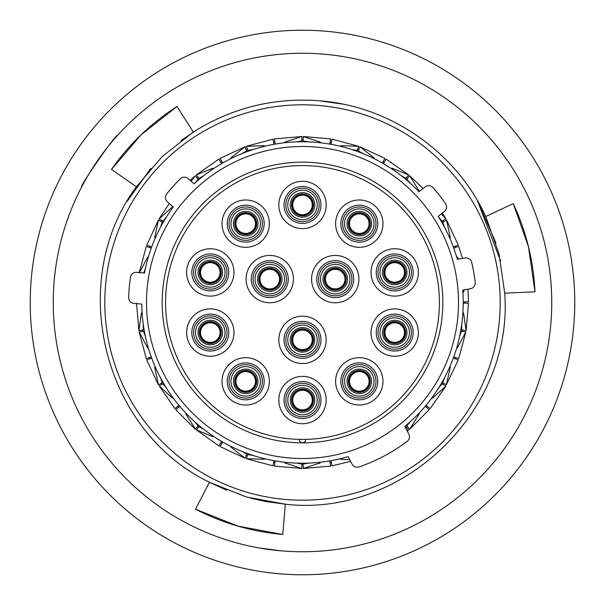 <?xml version="1.0" encoding="UTF-8"?>
<svg xmlns="http://www.w3.org/2000/svg" width="605" height="605" viewBox="0 0 605 605"><rect width="100%" height="100%" fill="white"/><g stroke="black" fill="none" stroke-linecap="round" stroke-linejoin="round"><path stroke-width="0.91" d="M128.691 297.478A5.785 5.785 0 0 0 133.97 303.415L141.774 304.096A160.733 160.733 0 0 0 348.102 456.624L352.11 464.156A5.785 5.785 0 0 0 359.098 466.916A173.885 173.885 0 0 0 407.157 441.363A5.785 5.785 0 0 0 408.783 434.027L404.775 426.495A160.733 160.733 0 0 0 462.749 290.082L470.471 288.721A5.785 5.785 0 0 0 475.212 282.353A173.885 173.885 0 0 0 471.688 262.358A5.785 5.785 0 0 0 465.048 257.995L457.335 259.356A160.733 160.733 0 0 0 438.164 216.303L444.342 211.478A5.785 5.785 0 0 0 445.537 203.628A173.885 173.885 0 0 0 433.036 187.633A5.785 5.785 0 0 0 425.133 186.892L418.955 191.717A160.733 160.733 0 0 0 194.054 183.867L188.231 178.619A5.785 5.785 0 0 0 180.29 178.808A173.885 173.885 0 0 0 166.708 193.887A5.785 5.785 0 0 0 167.358 201.805L173.181 207.054A160.733 160.733 0 0 0 144.497 273.014L136.685 272.333A5.785 5.785 0 0 0 130.461 277.256A173.885 173.885 0 0 0 128.691 297.478M162.155 302.5A140.345 140.345 0 0 1 302.5 162.155A140.345 140.345 0 0 1 442.845 302.5A140.345 140.345 0 0 1 302.5 442.845A140.345 140.345 0 0 1 162.155 302.5M458.499 302.5A155.999 155.999 0 0 1 302.5 458.499A155.999 155.999 0 0 1 146.501 302.5A155.999 155.999 0 0 1 302.5 146.501A155.999 155.999 0 0 1 458.499 302.5M464.874 301.842A162.374 162.374 0 0 1 464.874 302.5A162.374 162.374 0 0 1 464.874 303.158M462.522 330.05A162.374 162.374 0 0 1 462.296 331.343M455.308 357.419A162.374 162.374 0 0 1 454.854 358.652M443.45 383.116A162.374 162.374 0 0 1 442.792 384.258M427.311 406.371A162.374 162.374 0 0 1 426.464 407.377M407.377 426.464A162.374 162.374 0 0 1 406.371 427.311M331.343 462.296A162.374 162.374 0 0 1 330.05 462.522M303.158 464.874A162.374 162.374 0 0 1 301.842 464.874M274.95 462.522A162.374 162.374 0 0 1 273.657 462.296M247.581 455.308A162.374 162.374 0 0 1 246.348 454.854M221.884 443.45A162.374 162.374 0 0 1 220.742 442.792M198.629 427.311A162.374 162.374 0 0 1 197.623 426.464M178.536 407.377A162.374 162.374 0 0 1 177.689 406.371M162.208 384.258A162.374 162.374 0 0 1 161.55 383.116M150.146 358.652A162.374 162.374 0 0 1 149.692 357.419M142.704 331.343A162.374 162.374 0 0 1 142.477 330.05M500.191 302.5A197.691 197.691 0 0 1 302.5 500.191A197.691 197.691 0 0 1 104.809 302.5A197.691 197.691 0 0 1 302.5 104.809A197.691 197.691 0 0 1 500.191 302.5M149.692 247.581A162.374 162.374 0 0 1 150.146 246.348M161.55 221.884A162.374 162.374 0 0 1 162.208 220.742M197.623 178.536A162.374 162.374 0 0 1 198.629 177.689M220.742 162.208A162.374 162.374 0 0 1 221.884 161.55M246.348 150.146A162.374 162.374 0 0 1 247.581 149.692M273.657 142.704A162.374 162.374 0 0 1 274.95 142.477M301.842 140.126A162.374 162.374 0 0 1 303.158 140.126M330.05 142.477A162.374 162.374 0 0 1 331.343 142.704M357.419 149.692A162.374 162.374 0 0 1 358.652 150.146M383.116 161.55A162.374 162.374 0 0 1 384.258 162.208M406.371 177.689A162.374 162.374 0 0 1 407.377 178.536M442.792 220.742A162.374 162.374 0 0 1 443.45 221.884M454.854 246.348A162.374 162.374 0 0 1 455.308 247.581M151.363 358.205L146.977 359.801M179.534 406.537L175.768 409.706L195.302 429.232L198.168 425.822L194.538 421.572M426.313 405.531L429.89 408.534M461.744 324.318L461.691 329.899L466.084 330.678L463.559 312.868M460.677 331.056L461.464 331.2L459.603 336.463M444.675 377.467L442.716 382.693L446.361 384.803L450.302 367.326M441.37 383.434L442.058 383.835L438.512 388.145M410.462 421.572L406.832 425.822L406.537 425.466M405.312 426.049L408.693 430.079L407.294 431.229M308.663 463.112L303.158 464.035L303.158 463.226M301.842 463.226L301.842 464.035L296.337 463.112M253.359 455.535L247.868 454.514L246.348 458.703L264.325 459.316M246.908 453.311L246.636 454.068L241.773 451.315M203.983 429.497L199.174 426.661L196.466 429.89L212.99 436.795M198.682 425.202L198.168 425.822M166.488 388.145L162.942 383.835L159.296 385.937L172.455 398.082M162.972 382.292L162.284 382.693L160.325 377.467M145.397 336.463L143.536 331.2L143.99 331.116M144.096 329.763L143.309 329.899L143.256 324.318M147.605 257.155L139.611 272.31M162.677 222.534L162.284 222.307L160.325 227.533M151.689 246.908L146.743 245.108L158.419 220.076L154.698 237.674M172.455 206.918L159.077 218.934L169.249 203.514M198.463 179.534L198.168 179.178L194.538 183.428M190.129 180.328L195.302 175.768L191.097 181.205M212.99 168.205L196.307 174.921L218.934 159.077L221.566 163.63M246.795 151.363L246.636 150.932L241.773 153.685M220.076 158.419L245.108 146.743L230.951 157.829M264.325 145.684L246.348 146.289L273.029 139.142M275.237 144.096L274.322 138.916L301.842 136.511L284.743 142.084M320.257 142.084L303.158 136.511L330.678 138.916M331.056 144.323L331.971 139.142L358.652 146.297L340.675 145.684M374.049 157.829L359.892 146.743L384.924 158.419M401.017 175.503L405.826 178.339L408.693 174.921L392.01 168.205M419.212 191.029L409.706 175.768L406.832 179.178L410.462 183.428M441.665 221.392L442.058 221.165L438.512 216.855M442.331 213.051L445.923 218.934L441.295 213.852M450.302 237.674L446.581 220.076L458.257 245.108M458.832 259.091L457.395 257.155M463.559 292.132L464.254 289.818M468.24 301.842L463.226 301.842M453.758 248.148L458.469 246.432M458.023 245.199L453.637 246.795M383.434 163.63L386.066 159.077L408.693 174.921M384.803 158.639L382.292 162.972M330.632 139.165L329.763 144.096M273.074 139.392L273.944 144.323M222.708 162.972L220.197 158.639M146.531 246.432L151.242 248.148M151.242 356.852L146.531 358.568M178.951 405.312L175.11 408.534M221.566 441.37L219.063 445.704M220.197 446.361L222.708 442.028M273.944 460.677L273.074 465.608M274.368 465.835L275.237 460.904M329.763 460.904L330.678 466.084L303.158 468.489L320.257 462.916M331.926 465.608L331.056 460.677M425.202 406.318L429.232 409.698L409.698 429.232L419.212 413.971M453.311 358.092L458.023 359.801M458.469 358.568L453.758 356.852M463.226 303.158L468.24 303.158M457.395 347.845L465.858 331.971L458.703 358.652M458.257 359.892L446.361 384.803M432.545 398.082L445.923 386.066L430.079 408.693M407.082 430.836L408.534 429.89M340.675 459.316L349.773 459.762M303.158 463.574L303.158 468.24M284.743 462.916L301.842 468.489L274.322 466.084M230.951 447.171L245.108 458.257L220.076 446.581M218.934 445.923L196.466 429.89M185.788 413.971L195.46 429.043M174.921 408.693L159.296 385.937M154.698 367.326L158.419 384.924L146.743 359.892M146.297 358.652L139.142 331.971L147.605 347.845M141.441 312.868L138.916 330.678L136.511 303.158M143.786 272.953L145.397 268.537M163.63 221.566L162.942 221.165L166.488 216.855M199.688 178.951L199.174 178.339L203.983 175.503M248.148 151.242L247.868 150.486L253.359 149.465M296.337 141.888L301.842 140.965L301.842 136.76M303.158 141.774L303.158 140.965L308.663 141.888M351.641 149.465L357.132 150.486L358.568 146.531M358.092 151.689L358.364 150.932L363.227 153.685M406.318 179.798L406.832 179.178M442.028 222.708L442.716 222.307L444.675 227.533M158.639 384.803L162.284 382.693M143.309 329.899L139.165 330.632M139.392 331.926L143.536 331.2M245.199 458.023L246.636 454.068M301.842 468.24L301.842 464.035M409.54 429.043L406.832 425.822M445.704 385.937L442.058 383.835M465.608 331.926L461.464 331.2M446.361 220.197L442.716 222.307M445.704 219.063L442.058 221.165M359.801 146.977L358.364 150.932M303.158 136.76L303.158 140.965M246.432 146.531L247.868 150.486M245.199 146.977L246.636 150.932M196.466 175.11L199.174 178.339M195.46 175.957L198.168 179.178M159.296 219.063L162.942 221.165M158.639 220.197L162.284 222.307M127.451 200.845L150.955 168.296M82.847 184.699L81.713 186.832C78.847 187.187 116.833 132.661 117.499 135.459L115.903 137.252M477.595 200.913L496.002 243.059M514.348 171.177L513.063 169.128L514.341 171.17M281.363 550.852A249.252 249.252 0 0 0 550.852 323.637A249.252 249.252 0 0 0 323.637 54.147A249.252 249.252 0 0 0 54.147 281.363A249.252 249.252 0 0 0 281.363 550.852L259.167 547.956M279.412 573.79A272.273 272.273 0 0 0 573.79 325.588A272.273 272.273 0 0 0 325.588 31.21A272.273 272.273 0 0 0 31.21 279.412A272.273 272.273 0 0 0 279.412 573.79M136.397 186.779L162.231 156.559L193.335 132.026L176.985 106.503C151.031 123.193 129.198 144.171 111.479 169.415L136.397 186.779C65.998 281.537 102.963 431.274 209.466 482.245L195.513 509.198C222.95 523.325 252.035 531.75 282.754 534.472L285.333 504.199L264.597 501.348M266.487 501.696L250.757 498.202M226.875 490.269L210.23 482.677M504.714 293.198L534.994 291.799C533.512 260.982 526.267 231.579 513.267 203.613L485.77 216.514L499.027 253.994L504.714 293.198C513.758 410.908 402.612 517.812 285.333 504.199L246.243 496.955L209.451 482.276M127.171 201.321L150.116 169.249M181.137 140.489L197.835 129.236M485.77 216.514C456.178 152.006 390.437 106.177 319.667 100.801C274.125 97.329 232.018 107.743 193.335 132.034M319.667 100.801L342.619 104.09M477.36 200.52L500.63 261.005M282.754 534.472L237.894 526.1L195.513 509.198M111.479 169.415L141.154 134.749L176.985 106.503M513.267 203.613L528.452 246.651L534.994 291.799M222.027 381.347A23.678 23.678 0 0 0 245.706 405.017A23.678 23.678 0 0 0 269.384 381.347A23.678 23.678 0 0 0 245.706 357.668A23.678 23.678 0 0 0 222.027 381.347M260.437 381.347A14.732 14.732 0 0 0 245.706 366.615A14.732 14.732 0 0 0 230.974 381.347A14.732 14.732 0 0 0 245.706 396.078A14.732 14.732 0 0 0 260.437 381.347M186.612 332.568A23.678 23.678 0 0 0 210.29 356.247A23.678 23.678 0 0 0 233.969 332.568A23.678 23.678 0 0 0 210.29 308.89A23.678 23.678 0 0 0 186.612 332.568M225.022 332.568A14.732 14.732 0 0 0 210.29 317.837A14.732 14.732 0 0 0 195.559 332.568A14.732 14.732 0 0 0 210.29 347.3A14.732 14.732 0 0 0 225.022 332.568M186.612 272.431A23.678 23.678 0 0 0 210.29 296.11A23.678 23.678 0 0 0 233.969 272.431A23.678 23.678 0 0 0 210.29 248.753A23.678 23.678 0 0 0 186.612 272.431M225.022 272.431A14.732 14.732 0 0 0 210.29 257.7A14.732 14.732 0 0 0 195.559 272.431A14.732 14.732 0 0 0 210.29 287.163A14.732 14.732 0 0 0 225.022 272.431M222.027 223.653A23.678 23.678 0 0 0 245.706 247.332A23.678 23.678 0 0 0 269.384 223.653A23.678 23.678 0 0 0 245.706 199.983A23.678 23.678 0 0 0 222.027 223.653M260.437 223.653A14.732 14.732 0 0 0 245.706 208.922A14.732 14.732 0 0 0 230.974 223.653A14.732 14.732 0 0 0 245.706 238.385A14.732 14.732 0 0 0 260.437 223.653M311.567 279.117A23.678 23.678 0 0 0 335.238 302.787A23.678 23.678 0 0 0 358.916 279.117A23.678 23.678 0 0 0 335.238 255.439A23.678 23.678 0 0 0 311.567 279.117M349.97 279.117A14.732 14.732 0 0 0 335.238 264.385A14.732 14.732 0 0 0 320.506 279.117A14.732 14.732 0 0 0 335.238 293.849A14.732 14.732 0 0 0 349.97 279.117M246.084 279.117A23.678 23.678 0 0 0 269.762 302.787A23.678 23.678 0 0 0 293.433 279.117A23.678 23.678 0 0 0 269.762 255.439A23.678 23.678 0 0 0 246.084 279.117M284.494 279.117A14.732 14.732 0 0 0 269.762 264.385A14.732 14.732 0 0 0 255.03 279.117A14.732 14.732 0 0 0 269.762 293.849A14.732 14.732 0 0 0 284.494 279.117M278.822 400.056A23.678 23.678 0 0 0 302.5 423.727A23.678 23.678 0 0 0 326.178 400.056A23.678 23.678 0 0 0 302.5 376.378A23.678 23.678 0 0 0 278.822 400.056M317.232 400.056A14.732 14.732 0 0 0 302.5 385.325A14.732 14.732 0 0 0 287.768 400.056A14.732 14.732 0 0 0 302.5 414.788A14.732 14.732 0 0 0 317.232 400.056M335.616 381.347A23.678 23.678 0 0 0 359.294 405.017A23.678 23.678 0 0 0 382.973 381.347A23.678 23.678 0 0 0 359.294 357.668A23.678 23.678 0 0 0 335.616 381.347M374.026 381.347A14.732 14.732 0 0 0 359.294 366.615A14.732 14.732 0 0 0 344.563 381.347A14.732 14.732 0 0 0 359.294 396.078A14.732 14.732 0 0 0 374.026 381.347M371.031 332.568A23.678 23.678 0 0 0 394.71 356.247A23.678 23.678 0 0 0 418.388 332.568A23.678 23.678 0 0 0 394.71 308.89A23.678 23.678 0 0 0 371.031 332.568M409.441 332.568A14.732 14.732 0 0 0 394.71 317.837A14.732 14.732 0 0 0 379.978 332.568A14.732 14.732 0 0 0 394.71 347.3A14.732 14.732 0 0 0 409.441 332.568M371.031 272.431A23.678 23.678 0 0 0 394.71 296.11A23.678 23.678 0 0 0 418.388 272.431A23.678 23.678 0 0 0 394.71 248.753A23.678 23.678 0 0 0 371.031 272.431M409.441 272.431A14.732 14.732 0 0 0 394.71 257.7A14.732 14.732 0 0 0 379.978 272.431A14.732 14.732 0 0 0 394.71 287.163A14.732 14.732 0 0 0 409.441 272.431M335.616 223.653A23.678 23.678 0 0 0 359.294 247.332A23.678 23.678 0 0 0 382.973 223.653A23.678 23.678 0 0 0 359.294 199.983A23.678 23.678 0 0 0 335.616 223.653M374.026 223.653A14.732 14.732 0 0 0 359.294 208.922A14.732 14.732 0 0 0 344.563 223.653A14.732 14.732 0 0 0 359.294 238.385A14.732 14.732 0 0 0 374.026 223.653M278.822 204.944A23.678 23.678 0 0 0 302.5 228.622A23.678 23.678 0 0 0 326.178 204.944A23.678 23.678 0 0 0 302.5 181.273A23.678 23.678 0 0 0 278.822 204.944M317.232 204.944A14.732 14.732 0 0 0 302.5 190.212A14.732 14.732 0 0 0 287.768 204.944A14.732 14.732 0 0 0 302.5 219.675A14.732 14.732 0 0 0 317.232 204.944M278.822 339.851A23.678 23.678 0 0 0 302.5 363.529A23.678 23.678 0 0 0 326.178 339.851A23.678 23.678 0 0 0 302.5 316.181A23.678 23.678 0 0 0 278.822 339.851M317.232 339.851A14.732 14.732 0 0 0 302.5 325.127A14.732 14.732 0 0 0 287.768 339.851A14.732 14.732 0 0 0 302.5 354.583A14.732 14.732 0 0 0 317.232 339.851M299.588 439.396L299.21 439.381A3.29 3.29 0 0 0 302.5 442.709A3.29 3.29 0 0 0 305.79 439.381L305.207 439.396M299.21 439.381L300.08 439.404M165.573 302.5A136.927 136.927 0 0 0 302.5 439.427A136.927 136.927 0 0 0 439.427 302.5A136.927 136.927 0 0 0 302.5 165.573A136.927 136.927 0 0 0 165.573 302.5M312.286 339.851A9.786 9.786 0 0 1 302.5 349.637A9.786 9.786 0 0 1 292.714 339.851A9.786 9.786 0 0 1 302.5 330.065A9.786 9.786 0 0 1 312.286 339.851A9.786 9.786 0 0 0 302.5 330.065A9.786 9.786 0 0 0 292.714 339.851M312.286 204.944A9.786 9.786 0 0 1 302.5 214.73A9.786 9.786 0 0 1 292.714 204.944A9.786 9.786 0 0 1 302.5 195.158A9.786 9.786 0 0 1 312.286 204.944A9.786 9.786 0 0 0 302.5 195.158A9.786 9.786 0 0 0 292.714 204.944M369.08 223.653A9.786 9.786 0 0 1 359.294 233.439A9.786 9.786 0 0 1 349.509 223.653A9.786 9.786 0 0 1 359.294 213.868A9.786 9.786 0 0 1 369.08 223.653A9.786 9.786 0 0 0 359.294 213.868A9.786 9.786 0 0 0 349.509 223.653M404.495 272.431A9.786 9.786 0 0 1 394.71 282.217A9.786 9.786 0 0 1 384.924 272.431A9.786 9.786 0 0 1 394.71 262.646A9.786 9.786 0 0 1 404.495 272.431A9.786 9.786 0 0 0 394.71 262.646A9.786 9.786 0 0 0 384.924 272.431M404.495 332.568A9.786 9.786 0 0 1 394.71 342.354A9.786 9.786 0 0 1 384.924 332.568A9.786 9.786 0 0 1 394.71 322.783A9.786 9.786 0 0 1 404.495 332.568A9.786 9.786 0 0 0 394.71 322.783A9.786 9.786 0 0 0 384.924 332.568M369.08 381.347A9.786 9.786 0 0 1 359.294 391.133A9.786 9.786 0 0 1 349.509 381.347A9.786 9.786 0 0 1 359.294 371.561A9.786 9.786 0 0 1 369.08 381.347A9.786 9.786 0 0 0 359.294 371.561A9.786 9.786 0 0 0 349.509 381.347M312.286 400.056A9.786 9.786 0 0 1 302.5 409.842A9.786 9.786 0 0 1 292.714 400.056A9.786 9.786 0 0 1 302.5 390.27A9.786 9.786 0 0 1 312.286 400.056A9.786 9.786 0 0 0 302.5 390.27A9.786 9.786 0 0 0 292.714 400.056M279.548 279.117A9.786 9.786 0 0 1 269.762 288.903A9.786 9.786 0 0 1 259.976 279.117A9.786 9.786 0 0 1 269.762 269.331A9.786 9.786 0 0 1 279.548 279.117A9.786 9.786 0 0 0 269.762 269.331A9.786 9.786 0 0 0 259.976 279.117M345.024 279.117A9.786 9.786 0 0 1 335.238 288.903A9.786 9.786 0 0 1 325.452 279.117A9.786 9.786 0 0 1 335.238 269.331A9.786 9.786 0 0 1 345.024 279.117A9.786 9.786 0 0 0 335.238 269.331A9.786 9.786 0 0 0 325.452 279.117M255.491 223.653A9.786 9.786 0 0 1 245.706 233.439A9.786 9.786 0 0 1 235.92 223.653A9.786 9.786 0 0 1 245.706 213.868A9.786 9.786 0 0 1 255.491 223.653A9.786 9.786 0 0 0 245.706 213.868A9.786 9.786 0 0 0 235.92 223.653M220.076 272.431A9.786 9.786 0 0 1 210.29 282.217A9.786 9.786 0 0 1 200.505 272.431A9.786 9.786 0 0 1 210.29 262.646A9.786 9.786 0 0 1 220.076 272.431A9.786 9.786 0 0 0 210.29 262.646A9.786 9.786 0 0 0 200.505 272.431M220.076 332.568A9.786 9.786 0 0 1 210.29 342.354A9.786 9.786 0 0 1 200.505 332.568A9.786 9.786 0 0 1 210.29 322.783A9.786 9.786 0 0 1 220.076 332.568A9.786 9.786 0 0 0 210.29 322.783A9.786 9.786 0 0 0 200.505 332.568M255.491 381.347A9.786 9.786 0 0 1 245.706 391.133A9.786 9.786 0 0 1 235.92 381.347A9.786 9.786 0 0 1 245.706 371.561A9.786 9.786 0 0 1 255.491 381.347A9.786 9.786 0 0 0 245.706 371.561A9.786 9.786 0 0 0 235.92 381.347M229.023 381.347A16.683 16.683 0 0 0 245.706 398.03A16.683 16.683 0 0 0 262.388 381.347A16.683 16.683 0 0 0 245.706 364.664A16.683 16.683 0 0 0 229.023 381.347M264.181 381.347A18.475 18.475 0 0 1 245.706 399.822A18.475 18.475 0 0 1 227.23 381.347A18.475 18.475 0 0 1 245.706 362.871A18.475 18.475 0 0 1 264.181 381.347M193.608 332.568A16.683 16.683 0 0 0 210.29 349.251A16.683 16.683 0 0 0 226.973 332.568A16.683 16.683 0 0 0 210.29 315.886A16.683 16.683 0 0 0 193.608 332.568M228.766 332.568A18.475 18.475 0 0 1 210.29 351.044A18.475 18.475 0 0 1 191.815 332.568A18.475 18.475 0 0 1 210.29 314.093A18.475 18.475 0 0 1 228.766 332.568M193.608 272.431A16.683 16.683 0 0 0 210.29 289.114A16.683 16.683 0 0 0 226.973 272.431A16.683 16.683 0 0 0 210.29 255.749A16.683 16.683 0 0 0 193.608 272.431M228.766 272.431A18.475 18.475 0 0 1 210.29 290.907A18.475 18.475 0 0 1 191.815 272.431A18.475 18.475 0 0 1 210.29 253.956A18.475 18.475 0 0 1 228.766 272.431M229.023 223.653A16.683 16.683 0 0 0 245.706 240.336A16.683 16.683 0 0 0 262.388 223.653A16.683 16.683 0 0 0 245.706 206.97A16.683 16.683 0 0 0 229.023 223.653M264.181 223.653A18.475 18.475 0 0 1 245.706 242.129A18.475 18.475 0 0 1 227.23 223.653A18.475 18.475 0 0 1 245.706 205.178A18.475 18.475 0 0 1 264.181 223.653M318.555 279.117A16.683 16.683 0 0 0 335.238 295.8A16.683 16.683 0 0 0 351.928 279.117A16.683 16.683 0 0 0 335.238 262.426A16.683 16.683 0 0 0 318.555 279.117M353.713 279.117A18.475 18.475 0 0 1 335.238 297.592A18.475 18.475 0 0 1 316.763 279.117A18.475 18.475 0 0 1 335.238 260.634A18.475 18.475 0 0 1 353.713 279.117M253.071 279.117A16.683 16.683 0 0 0 269.762 295.8A16.683 16.683 0 0 0 286.445 279.117A16.683 16.683 0 0 0 269.762 262.426A16.683 16.683 0 0 0 253.071 279.117M288.237 279.117A18.475 18.475 0 0 1 269.762 297.592A18.475 18.475 0 0 1 251.287 279.117A18.475 18.475 0 0 1 269.762 260.634A18.475 18.475 0 0 1 288.237 279.117M285.817 400.056A16.683 16.683 0 0 0 302.5 416.739A16.683 16.683 0 0 0 319.183 400.056A16.683 16.683 0 0 0 302.5 383.373A16.683 16.683 0 0 0 285.817 400.056M320.975 400.056A18.475 18.475 0 0 1 302.5 418.531A18.475 18.475 0 0 1 284.025 400.056A18.475 18.475 0 0 1 302.5 381.581A18.475 18.475 0 0 1 320.975 400.056M342.611 381.347A16.683 16.683 0 0 0 359.294 398.03A16.683 16.683 0 0 0 375.977 381.347A16.683 16.683 0 0 0 359.294 364.664A16.683 16.683 0 0 0 342.611 381.347M377.77 381.347A18.475 18.475 0 0 1 359.294 399.822A18.475 18.475 0 0 1 340.819 381.347A18.475 18.475 0 0 1 359.294 362.871A18.475 18.475 0 0 1 377.77 381.347M378.027 332.568A16.683 16.683 0 0 0 394.71 349.251A16.683 16.683 0 0 0 411.392 332.568A16.683 16.683 0 0 0 394.71 315.886A16.683 16.683 0 0 0 378.027 332.568M413.185 332.568A18.475 18.475 0 0 1 394.71 351.044A18.475 18.475 0 0 1 376.234 332.568A18.475 18.475 0 0 1 394.71 314.093A18.475 18.475 0 0 1 413.185 332.568M378.027 272.431A16.683 16.683 0 0 0 394.71 289.114A16.683 16.683 0 0 0 411.392 272.431A16.683 16.683 0 0 0 394.71 255.749A16.683 16.683 0 0 0 378.027 272.431M413.185 272.431A18.475 18.475 0 0 1 394.71 290.907A18.475 18.475 0 0 1 376.234 272.431A18.475 18.475 0 0 1 394.71 253.956A18.475 18.475 0 0 1 413.185 272.431M342.611 223.653A16.683 16.683 0 0 0 359.294 240.336A16.683 16.683 0 0 0 375.977 223.653A16.683 16.683 0 0 0 359.294 206.97A16.683 16.683 0 0 0 342.611 223.653M377.77 223.653A18.475 18.475 0 0 1 359.294 242.129A18.475 18.475 0 0 1 340.819 223.653A18.475 18.475 0 0 1 359.294 205.178A18.475 18.475 0 0 1 377.77 223.653M285.817 204.944A16.683 16.683 0 0 0 302.5 221.627A16.683 16.683 0 0 0 319.183 204.944A16.683 16.683 0 0 0 302.5 188.261A16.683 16.683 0 0 0 285.817 204.944M320.975 204.944A18.475 18.475 0 0 1 302.5 223.419A18.475 18.475 0 0 1 284.025 204.944A18.475 18.475 0 0 1 302.5 186.469A18.475 18.475 0 0 1 320.975 204.944M256.671 381.347A10.966 10.966 0 0 0 245.706 370.381A10.966 10.966 0 0 0 234.74 381.347A10.966 10.966 0 0 0 245.706 392.305A10.966 10.966 0 0 0 256.671 381.347M233.439 381.347A12.266 12.266 0 0 1 245.706 369.08A12.266 12.266 0 0 1 257.972 381.347A12.266 12.266 0 0 1 245.706 393.613A12.266 12.266 0 0 1 233.439 381.347M255.968 381.347A10.262 10.262 0 0 1 245.706 391.601A10.262 10.262 0 0 1 235.443 381.347A10.262 10.262 0 0 1 245.706 371.084A10.262 10.262 0 0 1 255.968 381.347M221.256 332.568A10.966 10.966 0 0 0 210.29 321.603A10.966 10.966 0 0 0 199.325 332.568A10.966 10.966 0 0 0 210.29 343.534A10.966 10.966 0 0 0 221.256 332.568M198.024 332.568A12.266 12.266 0 0 1 210.29 320.302A12.266 12.266 0 0 1 222.557 332.568A12.266 12.266 0 0 1 210.29 344.835A12.266 12.266 0 0 1 198.024 332.568M220.553 332.568A10.262 10.262 0 0 1 210.29 342.831A10.262 10.262 0 0 1 200.036 332.568A10.262 10.262 0 0 1 210.29 322.306A10.262 10.262 0 0 1 220.553 332.568M221.256 272.431A10.966 10.966 0 0 0 210.29 261.466A10.966 10.966 0 0 0 199.325 272.431A10.966 10.966 0 0 0 210.29 283.397A10.966 10.966 0 0 0 221.256 272.431M198.024 272.431A12.266 12.266 0 0 1 210.29 260.165A12.266 12.266 0 0 1 222.557 272.431A12.266 12.266 0 0 1 210.29 284.698A12.266 12.266 0 0 1 198.024 272.431M220.553 272.431A10.262 10.262 0 0 1 210.29 282.694A10.262 10.262 0 0 1 200.036 272.431A10.262 10.262 0 0 1 210.29 262.169A10.262 10.262 0 0 1 220.553 272.431M256.671 223.653A10.966 10.966 0 0 0 245.706 212.695A10.966 10.966 0 0 0 234.74 223.653A10.966 10.966 0 0 0 245.706 234.619A10.966 10.966 0 0 0 256.671 223.653M233.439 223.653A12.266 12.266 0 0 1 245.706 211.387A12.266 12.266 0 0 1 257.972 223.653A12.266 12.266 0 0 1 245.706 235.92A12.266 12.266 0 0 1 233.439 223.653M255.968 223.653A10.262 10.262 0 0 1 245.706 233.916A10.262 10.262 0 0 1 235.443 223.653A10.262 10.262 0 0 1 245.706 213.399A10.262 10.262 0 0 1 255.968 223.653M346.204 279.117A10.966 10.966 0 0 0 335.238 268.151A10.966 10.966 0 0 0 324.28 279.117A10.966 10.966 0 0 0 335.238 290.075A10.966 10.966 0 0 0 346.204 279.117M322.972 279.117A12.266 12.266 0 0 1 335.238 266.85A12.266 12.266 0 0 1 347.504 279.117A12.266 12.266 0 0 1 335.238 291.383A12.266 12.266 0 0 1 322.972 279.117M345.5 279.117A10.262 10.262 0 0 1 335.238 289.371A10.262 10.262 0 0 1 324.983 279.117A10.262 10.262 0 0 1 335.238 268.854A10.262 10.262 0 0 1 345.5 279.117M280.72 279.117A10.966 10.966 0 0 0 269.762 268.151A10.966 10.966 0 0 0 258.796 279.117A10.966 10.966 0 0 0 269.762 290.075A10.966 10.966 0 0 0 280.72 279.117M257.496 279.117A12.266 12.266 0 0 1 269.762 266.85A12.266 12.266 0 0 1 282.028 279.117A12.266 12.266 0 0 1 269.762 291.383A12.266 12.266 0 0 1 257.496 279.117M280.017 279.117A10.262 10.262 0 0 1 269.762 289.371A10.262 10.262 0 0 1 259.5 279.117A10.262 10.262 0 0 1 269.762 268.854A10.262 10.262 0 0 1 280.017 279.117M313.466 400.056A10.966 10.966 0 0 0 302.5 389.091A10.966 10.966 0 0 0 291.534 400.056A10.966 10.966 0 0 0 302.5 411.014A10.966 10.966 0 0 0 313.466 400.056M290.234 400.056A12.266 12.266 0 0 1 302.5 387.79A12.266 12.266 0 0 1 314.766 400.056A12.266 12.266 0 0 1 302.5 412.323A12.266 12.266 0 0 1 290.234 400.056M312.762 400.056A10.262 10.262 0 0 1 302.5 410.311A10.262 10.262 0 0 1 292.238 400.056A10.262 10.262 0 0 1 302.5 389.794A10.262 10.262 0 0 1 312.762 400.056M370.26 381.347A10.966 10.966 0 0 0 359.294 370.381A10.966 10.966 0 0 0 348.329 381.347A10.966 10.966 0 0 0 359.294 392.305A10.966 10.966 0 0 0 370.26 381.347M347.028 381.347A12.266 12.266 0 0 1 359.294 369.08A12.266 12.266 0 0 1 371.561 381.347A12.266 12.266 0 0 1 359.294 393.613A12.266 12.266 0 0 1 347.028 381.347M369.557 381.347A10.262 10.262 0 0 1 359.294 391.601A10.262 10.262 0 0 1 349.032 381.347A10.262 10.262 0 0 1 359.294 371.084A10.262 10.262 0 0 1 369.557 381.347M405.675 332.568A10.966 10.966 0 0 0 394.71 321.603A10.966 10.966 0 0 0 383.744 332.568A10.966 10.966 0 0 0 394.71 343.534A10.966 10.966 0 0 0 405.675 332.568M382.443 332.568A12.266 12.266 0 0 1 394.71 320.302A12.266 12.266 0 0 1 406.976 332.568A12.266 12.266 0 0 1 394.71 344.835A12.266 12.266 0 0 1 382.443 332.568M404.964 332.568A10.262 10.262 0 0 1 394.71 342.831A10.262 10.262 0 0 1 384.447 332.568A10.262 10.262 0 0 1 394.71 322.306A10.262 10.262 0 0 1 404.964 332.568M405.675 272.431A10.966 10.966 0 0 0 394.71 261.466A10.966 10.966 0 0 0 383.744 272.431A10.966 10.966 0 0 0 394.71 283.397A10.966 10.966 0 0 0 405.675 272.431M382.443 272.431A12.266 12.266 0 0 1 394.71 260.165A12.266 12.266 0 0 1 406.976 272.431A12.266 12.266 0 0 1 394.71 284.698A12.266 12.266 0 0 1 382.443 272.431M404.964 272.431A10.262 10.262 0 0 1 394.71 282.694A10.262 10.262 0 0 1 384.447 272.431A10.262 10.262 0 0 1 394.71 262.169A10.262 10.262 0 0 1 404.964 272.431M370.26 223.653A10.966 10.966 0 0 0 359.294 212.695A10.966 10.966 0 0 0 348.329 223.653A10.966 10.966 0 0 0 359.294 234.619A10.966 10.966 0 0 0 370.26 223.653M347.028 223.653A12.266 12.266 0 0 1 359.294 211.387A12.266 12.266 0 0 1 371.561 223.653A12.266 12.266 0 0 1 359.294 235.92A12.266 12.266 0 0 1 347.028 223.653M369.557 223.653A10.262 10.262 0 0 1 359.294 233.916A10.262 10.262 0 0 1 349.032 223.653A10.262 10.262 0 0 1 359.294 213.399A10.262 10.262 0 0 1 369.557 223.653M313.466 204.944A10.966 10.966 0 0 0 302.5 193.986A10.966 10.966 0 0 0 291.534 204.944A10.966 10.966 0 0 0 302.5 215.909A10.966 10.966 0 0 0 313.466 204.944M290.234 204.944A12.266 12.266 0 0 1 302.5 192.677A12.266 12.266 0 0 1 314.766 204.944A12.266 12.266 0 0 1 302.5 217.21A12.266 12.266 0 0 1 290.234 204.944M312.762 204.944A10.262 10.262 0 0 1 302.5 215.206A10.262 10.262 0 0 1 292.238 204.944A10.262 10.262 0 0 1 302.5 194.689A10.262 10.262 0 0 1 312.762 204.944M285.817 339.851A16.683 16.683 0 0 0 302.5 356.542A16.683 16.683 0 0 0 319.183 339.851A16.683 16.683 0 0 0 302.5 323.168A16.683 16.683 0 0 0 285.817 339.851M320.975 339.851A18.475 18.475 0 0 1 302.5 358.334A18.475 18.475 0 0 1 284.025 339.851A18.475 18.475 0 0 1 302.5 321.376A18.475 18.475 0 0 1 320.975 339.851M313.466 339.851A10.966 10.966 0 0 0 302.5 328.893A10.966 10.966 0 0 0 291.534 339.851A10.966 10.966 0 0 0 302.5 350.817A10.966 10.966 0 0 0 313.466 339.851M290.234 339.851A12.266 12.266 0 0 1 302.5 327.592A12.266 12.266 0 0 1 314.766 339.851A12.266 12.266 0 0 1 302.5 352.118A12.266 12.266 0 0 1 290.234 339.851M312.762 339.851A10.262 10.262 0 0 1 302.5 350.113A10.262 10.262 0 0 1 292.238 339.851A10.262 10.262 0 0 1 302.5 329.596A10.262 10.262 0 0 1 312.762 339.851M139.142 273.029L146.297 246.348M409.698 175.768L423.122 188.465M462.538 258.441L458.703 246.348M467.952 289.167L468.489 301.842M273.029 465.858L246.348 458.703M331.971 465.858L350.62 461.365M468.489 303.158L466.084 330.678"/></g></svg>
